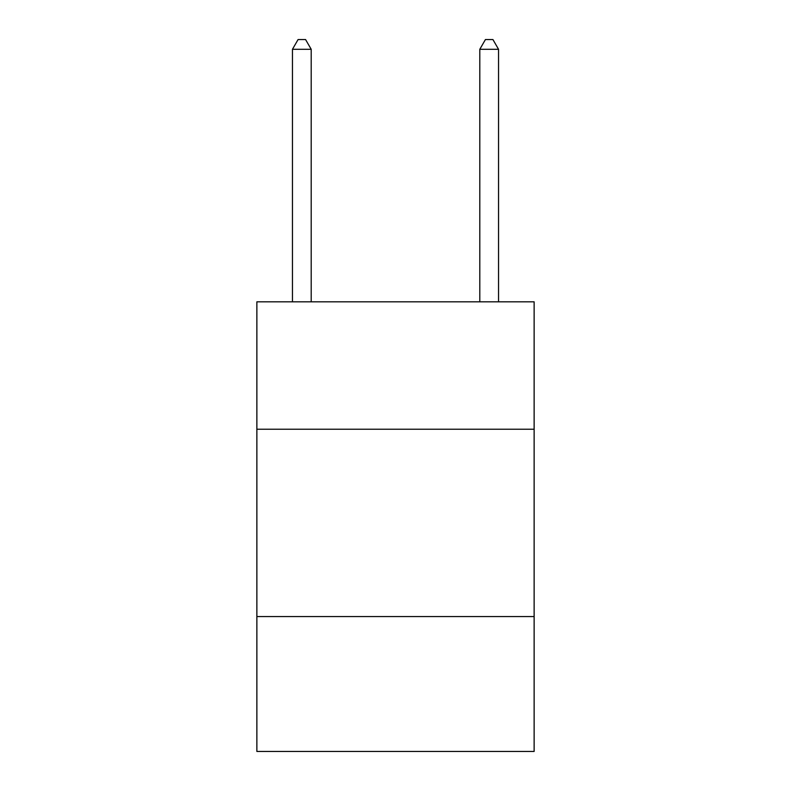 <?xml version="1.0" encoding="UTF-8"?>
<svg xmlns="http://www.w3.org/2000/svg" width="791" height="791" viewBox="0 0 791 791"><rect width="100%" height="100%" fill="white"/><g stroke="black" fill="none" stroke-linecap="round" stroke-linejoin="round"><path stroke-width="1.19" d="M534.133 429.226L534.133 301.826L256.867 301.826L256.867 429.226L534.133 429.226L534.133 751.45L256.867 751.45L256.867 429.226M534.133 616.565L256.867 616.565M311.199 301.826L311.199 49.289L292.462 49.289L292.462 301.826M292.462 49.289L298.078 39.55L305.573 39.55L311.199 49.289M498.538 301.826L498.538 49.289L479.801 49.289L479.801 301.826M479.801 49.289L485.427 39.55L492.922 39.55L498.538 49.289"/></g></svg>
